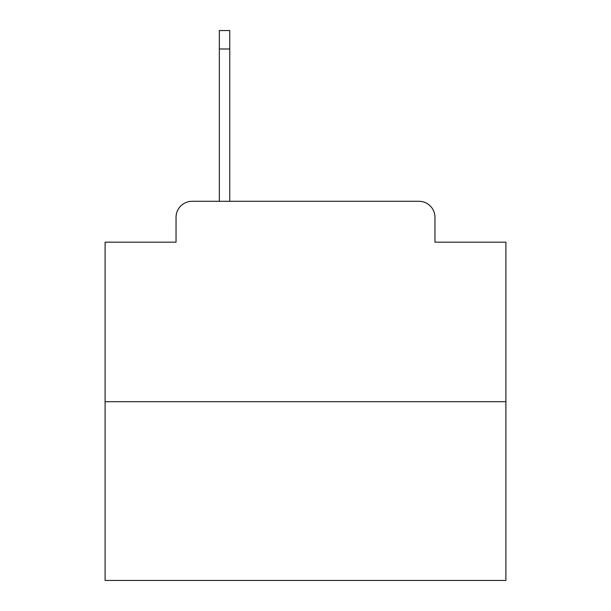 <?xml version="1.0" encoding="UTF-8"?>
<svg xmlns="http://www.w3.org/2000/svg" width="611" height="611" viewBox="0 0 611 611"><rect width="100%" height="100%" fill="white"/><g stroke="black" fill="none" stroke-linecap="round" stroke-linejoin="round"><path stroke-width="0.92" d="M176.044 217.325L176.044 242.17L176.044 217.325A16.031 16.031 0 0 1 192.075 201.294L219.326 201.294L219.326 30.55L229.751 30.55L229.751 48.987L219.326 48.987M505.9 401.694L105.1 401.694L105.1 580.45L505.9 580.45L505.9 242.17L434.956 242.17L434.956 217.325A16.031 16.031 0 0 0 418.925 201.294L192.075 201.294M105.1 401.694L105.1 242.17L176.044 242.17M229.751 48.987L229.751 201.294L242.972 201.294M368.028 201.294L418.925 201.294M434.956 242.17L434.956 217.325"/></g></svg>
